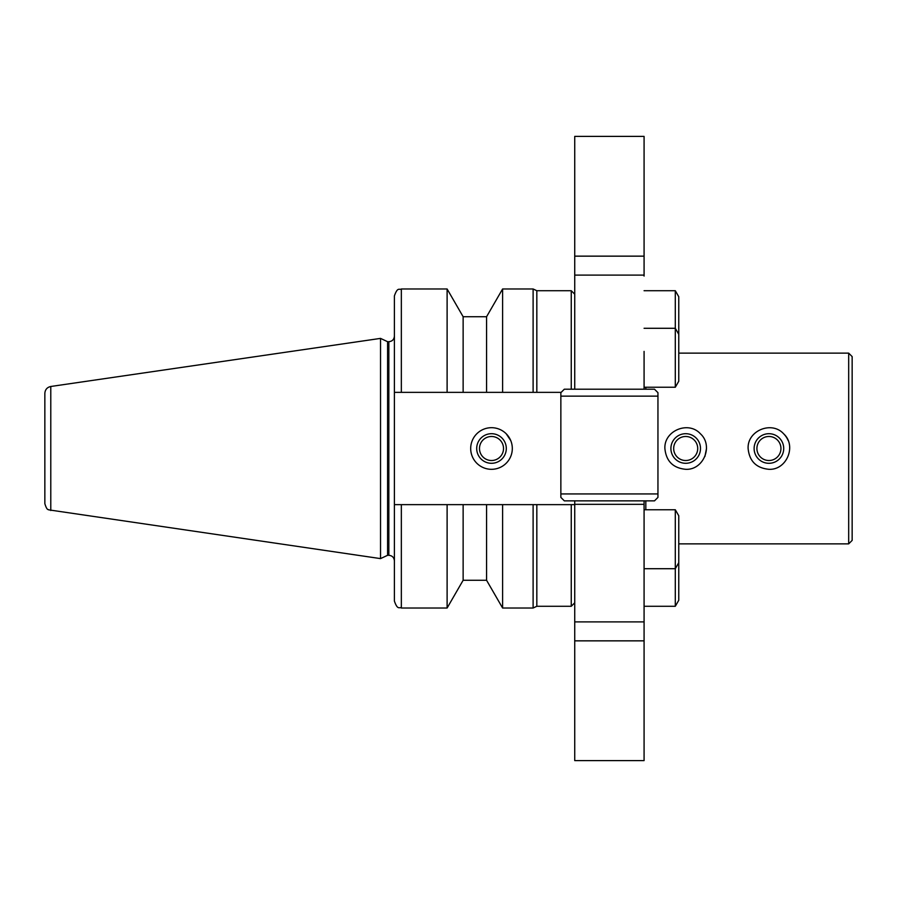 <?xml version="1.0" encoding="UTF-8"?>
<svg xmlns="http://www.w3.org/2000/svg" width="897" height="897" viewBox="0 0 897 897"><rect width="100%" height="100%" fill="white"/><g stroke="black" fill="none" stroke-linecap="round" stroke-linejoin="round"><path stroke-width="1.35" d="M756.911 448.5A12.009 12.009 0 0 0 774.93 458.905A12.009 12.009 0 0 0 774.93 438.095A12.009 12.009 0 0 0 756.911 448.5M754.119 448.5A14.8 14.8 0 0 0 776.32 461.316A14.8 14.8 0 0 0 776.32 435.684A14.8 14.8 0 0 0 754.119 448.5M788.138 440.528A20.81 20.81 0 0 0 783.63 433.789M748.12 448.5L748.12 448.5C747.156 430.661 771.723 420.536 783.63 433.789C796.884 445.708 786.759 470.263 768.92 469.31C756.283 468.077 749.354 461.136 748.12 448.5M673.681 448.5A12.009 12.009 0 0 0 691.699 458.905A12.009 12.009 0 0 0 691.699 438.095A12.009 12.009 0 0 0 673.681 448.5M670.9 448.5A14.8 14.8 0 0 0 693.101 461.316A14.8 14.8 0 0 0 693.101 435.684A14.8 14.8 0 0 0 670.9 448.5M664.89 448.5L664.89 448.5C663.937 430.661 688.492 420.536 700.411 433.789C713.653 445.708 703.528 470.263 685.7 469.31C673.064 468.077 666.123 461.136 664.89 448.5M704.907 456.495L706.5 448.567M479.491 448.5A12.009 12.009 0 0 0 497.51 458.905A12.009 12.009 0 0 0 497.51 438.095A12.009 12.009 0 0 0 479.491 448.5M476.699 448.5A14.8 14.8 0 0 0 498.9 461.316A14.8 14.8 0 0 0 498.9 435.684A14.8 14.8 0 0 0 476.699 448.5M512.31 448.5A20.81 20.81 0 0 1 491.5 469.31A20.81 20.81 0 0 1 470.69 448.5A20.81 20.81 0 0 1 491.5 427.69A20.81 20.81 0 0 1 512.31 448.5M510.707 440.505L506.211 433.789M536.832 504.641L536.832 606.282L533.11 608.02L533.11 504.641L574.73 504.641L394.4 504.641L394.4 392.359L561.163 392.359M533.11 288.98L536.832 290.718L536.832 392.359L533.11 392.359L533.11 288.98L502.6 288.98L502.6 392.359M571.254 504.641L571.254 606.282L574.73 602.818M574.73 294.182L571.254 290.718L571.254 389.197M502.6 504.641L502.6 608.02L533.11 608.02M486.578 504.641L486.578 580.281L502.6 608.02M463.132 504.641L463.132 580.281L486.578 580.281M447.11 504.641L447.11 608.02L463.132 580.281M394.4 504.641L394.4 601.08C397.696 610.565 399.288 606.686 401.34 608.02L447.11 608.02M394.4 336.14C394.075 339.515 392.224 341.365 388.85 341.69L388.85 555.31C392.224 555.635 394.075 557.486 394.4 560.86M401.34 392.359L401.34 288.98C399.288 290.314 397.696 286.435 394.4 295.92L394.4 392.359M401.34 288.98L447.11 288.98L447.11 392.359M447.11 288.98L463.132 316.719L463.132 392.359M463.132 316.719L486.578 316.719L486.578 392.359M645.818 387.246L645.818 389.197M645.818 500.862L645.818 509.754M678.76 353.138L848.685 353.138L848.685 543.862L678.76 543.862M848.685 353.138L852.15 356.602L852.15 540.398L848.685 543.862M44.85 399.602L44.85 497.398M50.781 386.484C47.115 387.313 45.13 389.601 44.85 393.346L44.85 503.654C47.238 511.525 48.55 508.958 48.673 509.844L380.53 558.607L380.53 338.393L50.781 386.484L50.781 510.516M380.53 338.393L387.594 341.69L387.594 555.31L380.53 558.607M387.594 341.69L388.85 341.69M657.949 392.673L654.485 389.197L564.325 389.197L560.86 392.673L560.86 396.138L657.949 396.138L657.949 392.673M657.949 396.138L657.949 493.933L560.86 493.933L560.86 396.138M560.86 493.933L560.86 497.398L564.325 500.862L654.485 500.862L657.949 497.398L657.949 493.933M644.08 276.074L644.08 136.4L574.73 136.4L574.73 256.15L644.08 256.15L644.08 136.4M574.73 389.197L574.73 256.15M644.08 620.926L644.08 504.327L574.73 504.327L574.73 760.6L644.08 760.6L644.08 503.979M574.73 504.327L574.73 500.862M644.08 509.754L675.295 509.754L675.295 606.282L644.08 606.282M675.295 509.754L678.76 515.753L678.76 600.272L675.295 606.282M644.08 290.718L675.295 290.718L675.295 387.246L644.08 387.246M675.295 290.718L678.76 296.728L678.76 381.247L675.295 387.246M644.08 389.197L644.08 351.4M574.73 275.11L644.08 275.11L644.08 256.15M644.08 760.6L644.08 621.89L574.73 621.89M644.08 504.327L644.08 500.862M401.34 504.641L401.34 608.02M574.73 640.85L644.08 640.85M536.832 606.282L571.254 606.282M486.578 316.719L502.6 288.98M536.832 290.718L571.254 290.718M387.594 555.31L388.85 555.31M644.08 328.291L675.295 328.291L678.76 334.301M644.08 568.709L675.295 568.709L678.76 562.699"/></g></svg>
